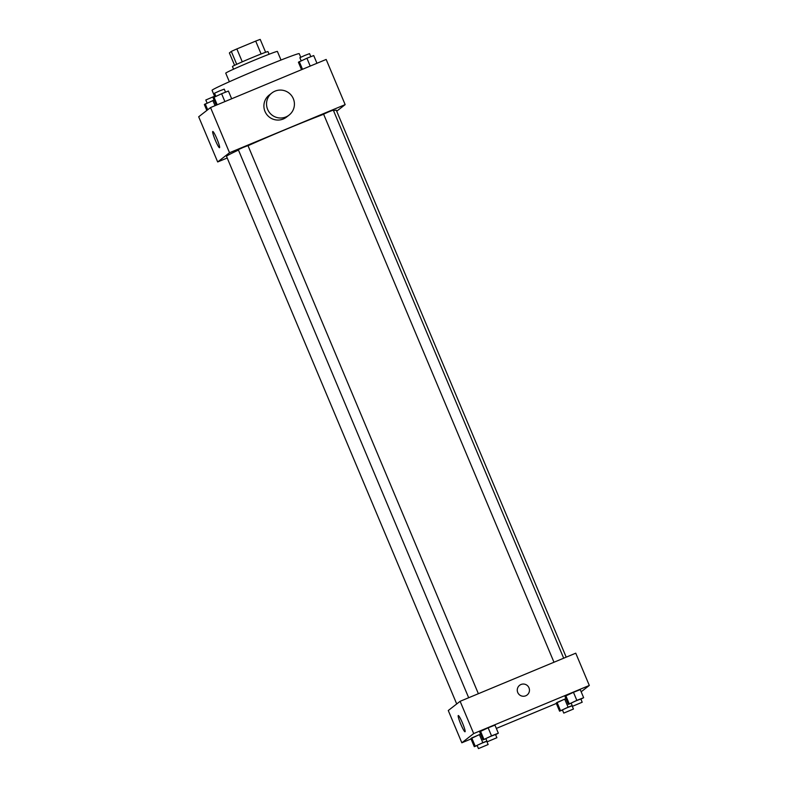 <?xml version="1.0" encoding="UTF-8"?>
<svg xmlns="http://www.w3.org/2000/svg" width="788" height="788" viewBox="0 0 788 788"><rect width="100%" height="100%" fill="white"/><g stroke="black" fill="none" stroke-linecap="round" stroke-linejoin="round"><path stroke-width="1.18" d="M234.588 65.325L229.377 52.934L231.308 51.427A18.814 0.591 157.2 0 1 236.853 48.935L255.696 41.094A18.814 0.591 157.2 0 1 260.207 39.4L265.625 52.284M233.573 69.177L232.46 66.537A19.257 0.601 -22.8 0 1 249.983 58.519A19.257 0.601 -22.8 0 1 267.969 51.604L269.082 54.254M236.725 64.32L231.308 51.427M261.114 53.978L255.696 41.094M242.271 61.828L236.853 48.935M229.357 81.745L225.742 73.156A28.013 0.877 -22.8 0 1 251.234 61.494A28.013 0.877 -22.8 0 1 277.406 51.447L281.011 60.026M214.76 96.717L212.061 90.305A47.28 1.478 -22.8 0 1 255.076 70.624A47.28 1.478 -22.8 0 1 299.223 53.663L300.73 57.238M227.22 157.984L217.675 161.954L198.684 116.782L210.534 107.562L326.163 59.445L345.154 104.627L336.712 111.197M566.208 657.153L336.299 110.222A59.533 1.862 157.2 0 0 333.56 110.763M323.641 114.27A59.533 1.862 157.2 0 0 248.023 145.711M238.459 150.075A59.533 1.862 157.2 0 0 226.53 156.359L456.715 703.95M217.675 161.954L229.525 152.734L345.154 104.627M478.375 693.706L247.974 145.603L243.068 147.484L238.291 149.671L468.673 697.735M563.686 658.207L333.285 110.103L328.379 111.985L323.602 114.171L553.984 662.245M229.525 152.734L210.534 107.562M215.321 140.244A8.786 1.005 67.4 0 1 212.77 131.488A8.786 1.005 67.4 0 1 217.074 139.21A8.786 1.005 67.4 0 1 219.517 147.711A8.786 1.005 67.4 0 1 215.321 140.244M289.078 115.097L286.448 117.146A14.007 13.908 -127.9 0 1 266.866 114.634A14.007 13.908 -127.9 0 1 269.24 95.033L271.88 92.984A14.007 13.908 -127.9 0 1 292.496 97.042A14.007 13.908 -127.9 0 1 289.078 115.097A14.007 13.908 -127.9 0 1 269.506 112.585A14.007 13.908 -127.9 0 1 271.88 92.984M471.037 738.957L461.837 742.788L448.274 710.52L460.123 701.3L575.752 653.183L589.316 685.452L581.16 691.795M485.91 738.74L483.024 739.873L479.636 731.806L488.146 727.807L494.943 725.127L488.146 727.807L491.535 735.874L498.341 733.195L495.603 734.682M562.474 710.047L559.588 711.18L556.2 703.113L557.057 702.443L565.922 698.631L564.71 699.104L568.099 707.171L572.196 705.565M461.837 742.788L473.686 733.569L589.316 685.452M556.348 703.457L496.332 728.427M571.221 703.241L568.335 704.374L564.947 696.306L573.457 692.307L580.254 689.628L573.457 692.307L576.846 700.374L583.642 697.695L580.914 699.183M477.173 745.546L474.287 746.679L470.899 738.612L471.746 737.942L480.611 734.13L479.409 734.603L482.798 742.67L486.885 741.065M473.686 733.569L460.123 701.3M460.832 724.3A8.786 1.005 67.4 0 1 458.281 715.543A8.786 1.005 67.4 0 1 462.586 723.266A8.786 1.005 67.4 0 1 465.028 731.766A8.786 1.005 67.4 0 1 460.832 724.3M519.597 685.314A6.127 6.087 -127.9 0 1 528.62 687.087A6.127 6.087 -127.9 0 1 527.123 694.986A6.127 6.087 -127.9 0 1 518.563 693.883A6.127 6.087 -127.9 0 1 520.986 684.506A6.127 6.087 -127.9 0 1 527.123 694.986M474.287 746.679L482.798 742.67M488.136 744.532L486.787 741.301L481.882 743.183L477.095 745.369L478.454 748.6L488.136 744.532L478.454 748.6M470.899 738.612L479.409 734.603M475.144 746.009L471.746 737.942M483.024 739.873L491.535 735.874M496.883 737.726L495.524 734.495L490.619 736.386L485.841 738.573L487.201 741.794L496.883 737.726L487.201 741.794M498.341 733.195L494.943 725.127M479.636 731.806L488.146 727.807M483.881 739.213L480.493 731.146M559.588 711.18L568.099 707.171M573.447 709.033L572.088 705.802L567.183 707.693L562.405 709.88L563.765 713.101L573.447 709.033L563.765 713.101M556.2 703.113L564.71 699.104M560.445 710.51L557.057 702.443M568.335 704.374L576.846 700.374M582.194 702.226L580.835 699.005L575.93 700.887L571.152 703.073L572.502 706.304L582.194 702.226L572.502 706.304M583.642 697.695L580.254 689.628M564.947 696.306L573.457 692.307M569.192 703.714L565.804 695.646M206.84 110.438L204.358 104.538L214.07 100.056M215.035 105.691L212.868 100.529M207.687 109.778L205.215 103.868M214.553 96.225L205.806 100.007L207.086 103.051M216.237 105.188L213.095 97.732L221.605 93.733L228.412 91.053L231.652 98.776M224.905 101.583L221.605 93.733M217.202 104.794L213.952 97.072M225.526 92.186L224.235 89.133L219.33 91.014L214.553 93.201L215.833 96.244M301.538 69.699L298.406 62.232L306.916 58.233L313.713 55.554L316.963 63.276M310.216 66.084L306.916 58.233M302.503 69.295L299.263 61.572M310.827 56.687L309.546 53.633L304.641 55.515L299.864 57.701L301.144 60.755"/></g></svg>
